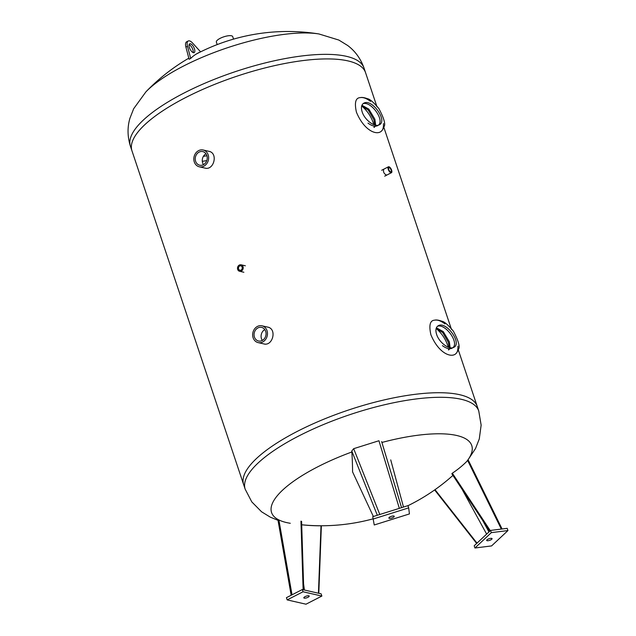<?xml version="1.0" encoding="UTF-8"?>
<svg xmlns="http://www.w3.org/2000/svg" width="636" height="636" viewBox="0 0 636 636"><rect width="100%" height="100%" fill="white"/><g stroke="black" fill="none" stroke-linecap="round" stroke-linejoin="round"><path stroke-width="0.95" d="M278.012 520.327L270.348 517.179L261.587 511.797L251.784 501.883L245.17 489.171L243.644 484.608A123.161 37.445 -18.5 0 1 348.56 410.013A123.161 37.445 -18.5 0 1 477.238 406.444A123.161 37.445 161.5 0 0 348.56 410.013A123.161 37.445 161.5 0 0 243.644 484.608L131.954 150.796A123.161 37.445 -18.5 0 1 236.87 76.209A123.161 37.445 -18.5 0 1 365.549 72.639A123.161 37.445 161.5 0 0 186.006 97.38A123.161 37.445 161.5 0 0 131.954 150.796L130.428 146.232A123.161 37.445 161.5 0 1 184.48 92.808A123.161 37.445 161.5 0 1 364.023 68.068L376.997 106.856M307.951 597.299A2.83 0.859 -18.5 0 1 303.825 597.864A2.83 0.859 -18.5 0 1 306.234 596.147A2.83 0.859 -18.5 0 1 309.191 596.067A2.83 0.859 -18.5 0 1 307.951 597.299M321.872 596.067L321.132 593.841L302.307 589.54L286.431 597.673L287.17 599.899L305.995 604.2L321.872 596.067L303.046 591.766L302.307 589.54M303.046 591.766L287.17 599.899M318.795 593.308L321.371 525.813A196.969 71.28 -92.1 0 1 321.005 525.789A194.163 177.023 117.8 0 1 310.781 525.535A194.163 177.023 117.8 0 1 301.703 524.78A197.057 197.057 0 0 0 373.014 518.857M302.792 524.875A193.988 176.864 -62.2 0 0 312.101 525.598M318.437 593.229L321.005 525.789M303.126 589.731L300.955 521.146M303.762 589.874L301.591 521.353M388.858 518.03A2.83 0.859 -18.5 0 1 391.363 516.337A2.83 0.859 -18.5 0 1 394.24 516.281A2.83 0.859 -18.5 0 1 391.832 517.998A2.83 0.859 -18.5 0 1 388.866 518.086A2.83 0.859 -18.5 0 1 388.858 518.03M372.744 516.702L374.246 524.978L409.433 513.928L408.678 507.878L407.93 505.652L372.744 516.702L374.246 524.978M408.678 507.878L373.483 518.928M399.336 508.347L378.945 440.74L353.672 448.682L351.788 450.972L351.851 451.942A193.988 43.471 75.4 0 1 352.567 471.864L373.372 516.504M403.486 507.043L390.727 459.876M490.626 538.366A2.83 0.859 -18.5 0 1 492.057 538.644A2.83 0.859 -18.5 0 1 489.641 540.354A2.83 0.859 -18.5 0 1 486.683 540.441A2.83 0.859 -18.5 0 1 487.86 539.249A2.83 0.859 -18.5 0 1 490.626 538.366M507.949 530.567L507.202 528.341L490.571 530.416L474.202 545.768L474.949 547.994L491.58 545.919L507.949 530.567L491.318 532.642L490.571 530.416M491.318 532.642L474.949 547.994M467.865 460.313L467.07 461.14A193.988 134.379 -125.9 0 1 452.331 473.2A196.969 142.066 59.2 0 1 451.846 473.764L489.768 531.171M490.292 530.678L452.331 473.2M476.666 543.454L434.642 489.935M477.008 543.144L435.016 489.664M208.823 151.296C218.426 152.91 213.998 170.679 204.983 168.103M267.653 327.103C277.248 328.717 272.82 346.477 263.805 343.909M374.755 124.99L373.881 119.775L368.268 110.076L361.701 105.878M373.936 127.311L374.548 126.151M361.924 105.25L368.832 109.106L374.882 119.258L375.661 125.197M375.327 126.19L374.183 127.423M386.712 175.123C384.065 174.002 383.055 172.038 383.691 169.224M449.215 347.526L448.34 342.311L442.704 332.58L436.161 328.415M448.396 349.848L449.008 348.687M436.383 327.794L443.292 331.642L449.342 341.802L450.121 347.741M449.787 348.727L448.642 349.959M202.304 161.329A121.929 37.071 161.5 0 0 206.787 160.598A121.929 37.071 -18.5 0 1 202.304 161.329M444.985 323.907C440.994 320.894 437.544 319.654 434.619 320.17C430.039 320.401 428.791 325.25 430.882 334.711C438.466 353.091 451.051 358.195 455.821 353.727C457.379 352.455 458.071 349.927 457.92 346.135M436.598 334.377C435.286 330.068 435.851 327.174 438.291 325.704C446.321 320.878 462.515 343.575 453.738 347.359C449.199 350.086 439.047 342.399 436.598 334.377M442.441 345.65C446.249 348.496 449.453 349.347 452.053 348.218M452.824 347.701C459.47 342.915 445.598 323.47 437.512 326.228M448.785 349.244L448.666 348.639M448.324 347.224C446.043 339.719 441.98 333.463 436.145 328.478M370.526 101.37C366.535 98.357 363.084 97.117 360.159 97.634C355.58 97.865 354.332 102.714 356.422 112.167C364.007 130.555 376.591 135.659 381.362 131.191C382.92 129.919 383.611 127.391 383.46 123.599M362.138 111.841C360.827 107.532 361.391 104.638 363.832 103.167C371.861 98.342 388.055 121.039 379.279 124.823C374.739 127.55 364.587 119.862 362.138 111.841M367.982 123.114C371.79 125.952 374.994 126.81 377.593 125.682M378.364 125.165C385.011 120.379 371.138 100.933 363.053 103.692M374.326 126.707L374.207 126.103M373.865 124.688C371.583 117.183 367.521 110.926 361.685 105.942M239.653 265.975A2.298 1.956 102.9 0 1 241.044 270.117A2.298 1.956 102.9 0 1 239.653 265.975M241.354 271.039A3.315 2.822 -77.1 0 0 243.198 267.661A3.315 2.822 -77.1 0 0 241.084 264.815A3.315 2.822 -77.1 0 0 237.594 267.422A3.315 2.822 -77.1 0 0 239.613 271.278A3.315 2.822 -77.1 0 0 241.354 271.039M391.1 170.019A2.298 0.978 -117.1 0 1 390.981 171.792A2.298 0.978 -117.1 0 1 389.065 170.194A2.298 0.978 -117.1 0 1 388.89 167.705A2.298 0.978 -117.1 0 1 391.1 170.019M391.625 170.138A3.315 1.407 62.9 0 0 388.421 166.799A3.315 1.407 62.9 0 0 388.683 170.392A3.315 1.407 62.9 0 0 391.442 172.698A3.315 1.407 62.9 0 0 391.625 170.138M199.124 152.099A6.98 5.947 102.9 0 1 202.789 151.599A6.98 5.947 102.9 0 1 207.233 157.585A6.98 5.947 102.9 0 1 203.345 164.708A6.98 5.947 102.9 0 1 199.68 165.209A6.98 5.947 102.9 0 1 195.236 159.223A6.98 5.947 102.9 0 1 199.124 152.099M205.985 153.793A6.98 5.947 -77.1 0 0 203.512 164.621M203.846 166.195A8.618 7.354 -77.1 0 0 208.648 157.394A8.618 7.354 -77.1 0 0 203.154 150.001A8.618 7.354 -77.1 0 0 194.067 156.766A8.618 7.354 -77.1 0 0 199.314 166.807A8.618 7.354 -77.1 0 0 203.846 166.195M257.954 327.906A6.98 5.947 102.9 0 1 261.611 327.405A6.98 5.947 102.9 0 1 266.055 333.391A6.98 5.947 102.9 0 1 262.167 340.514A6.98 5.947 102.9 0 1 258.502 341.007A6.98 5.947 102.9 0 1 254.058 335.021A6.98 5.947 102.9 0 1 257.954 327.906M264.807 329.599A6.98 5.947 -77.1 0 0 262.334 340.419M262.668 341.993A8.618 7.354 -77.1 0 0 267.47 333.2A8.618 7.354 -77.1 0 0 261.976 325.807A8.618 7.354 -77.1 0 0 252.897 332.572A8.618 7.354 -77.1 0 0 258.137 342.613A8.618 7.354 -77.1 0 0 262.668 341.993M196.079 54.163A197.057 197.057 0 0 1 318.906 33.954L318.914 33.954A105.544 32.086 161.5 0 0 183.764 65.921A105.544 32.086 161.5 0 0 145.922 91.838L133.671 108.716L129.919 118.288C127.272 127.391 127.439 136.708 130.428 146.232M189.417 47.652A4.929 2.091 -117.1 0 1 189.679 43.836A4.929 2.091 -117.1 0 1 193.789 47.271A4.929 2.091 -117.1 0 1 194.171 52.605A4.929 2.091 -117.1 0 1 189.417 47.652M193.169 52.597A4.929 2.091 62.9 0 0 192.207 48.082A4.929 2.091 62.9 0 0 189.107 44.663M200.594 51.858L192.525 42.994A8.125 3.458 62.9 0 0 188.224 40.99A8.125 3.458 62.9 0 0 187.501 46.309L190.697 58.433A157.768 67.066 -117.1 0 1 198.074 53.034A157.768 67.066 -117.1 0 1 200.189 52.057M198.432 52.947A157.768 67.066 62.9 0 0 197.287 53.456M187.501 46.309L185.911 47.12L189.107 59.243L190.697 58.433M185.911 47.12A8.125 3.458 -117.1 0 1 186.634 41.801L188.224 40.99M217.202 44.592L216.359 42.079A8.618 2.623 -18.5 0 1 223.705 36.856A8.618 2.623 -18.5 0 1 232.712 36.61L233.555 39.122M290.278 523.285A105.544 32.086 -18.5 0 1 351.859 451.981M381.902 442.465A105.544 32.086 -18.5 0 1 466.681 461.529M245.17 489.171A123.161 37.445 -18.5 0 1 350.086 414.585A123.161 37.445 -18.5 0 1 478.765 411.015L457.92 348.719M304.413 590.025L303.571 583.856M292.019 594.811L278.934 520.184M351.788 450.972L377.315 515.263M379.795 514.484L353.672 448.682M401.555 507.647L381.64 441.591M467.675 460.504L501.319 529.072M488.957 531.927L482.621 520.359M462.03 489.179L486.635 534.105M203.401 156.345A121.929 37.071 161.5 0 0 206.923 155.741M407.954 505.707A197.057 197.057 0 0 0 452.927 475.394M467.365 460.846L475.521 448.531L479.274 438.959L481.142 425.142L478.765 411.015M291.161 595.248L277.972 520.081M502.074 528.977L468.183 459.931M451.457 329.392L383.46 126.174M455.821 353.727C457.014 352.487 457.848 351.048 458.333 349.418C460.313 347.32 458.667 341.246 453.388 331.189C448.134 324.916 444.302 321.601 441.885 321.236C438.768 320.091 436.344 319.733 434.619 320.17M381.362 131.191C382.554 129.951 383.389 128.512 383.874 126.874C385.853 124.783 384.208 118.709 378.921 108.653C373.674 102.38 369.842 99.057 367.425 98.699C364.309 97.554 361.884 97.197 360.159 97.634M239.613 271.278L243.874 272.256M241.084 264.815L245.353 265.792M384.7 176.156L391.442 172.698M381.68 170.257L388.421 166.799M199.314 166.807L206.342 168.413M203.154 150.001L210.182 151.607M258.137 342.613L265.164 344.219M261.976 325.807L269.004 327.413M188.82 58.178A197.057 197.057 0 0 0 145.922 91.838M318.914 33.954L338.853 40.06L347.606 45.45C355.206 51.126 360.676 58.671 364.023 68.068"/></g></svg>
